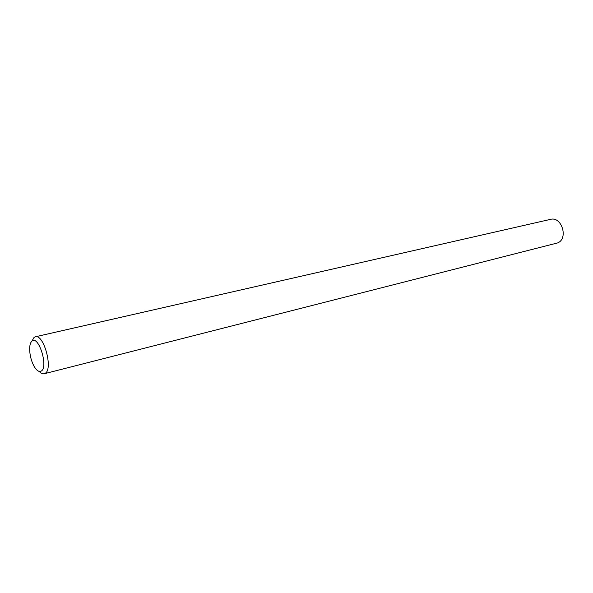 <?xml version="1.0" encoding="UTF-8"?>
<svg xmlns="http://www.w3.org/2000/svg" width="593" height="593" viewBox="0 0 593 593"><rect width="100%" height="100%" fill="white"/><g stroke="black" fill="none" stroke-linecap="round" stroke-linejoin="round"><path stroke-width="0.89" d="M44.26 373.738L557.746 242.893C568.613 238.505 561.69 216.097 550.497 219.366L35.35 336.794C43.674 333.748 53.274 368.727 45.32 373.234L44.26 373.738C42.718 374.094 41.058 373.323 39.271 371.44M41.377 370.996C48.567 366.637 38.463 334.741 31.955 341.116C30.554 342.354 29.791 344.778 29.657 348.387C29.65 354.607 31.066 360.485 33.905 366.014C36.603 370.677 39.094 372.337 41.377 370.996M31.963 341.101L34.023 337.461L35.35 336.794"/></g></svg>
